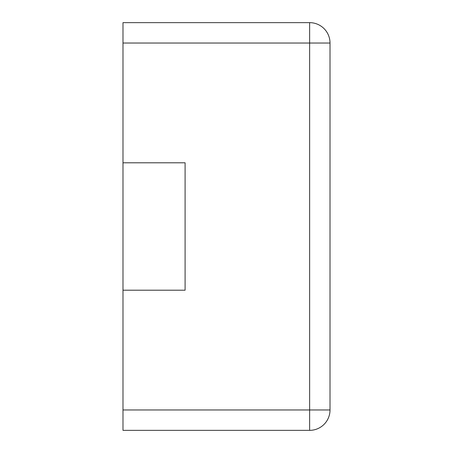 <?xml version="1.0" encoding="UTF-8"?>
<svg xmlns="http://www.w3.org/2000/svg" width="453" height="453" viewBox="0 0 453 453"><rect width="100%" height="100%" fill="white"/><g stroke="black" fill="none" stroke-linecap="round" stroke-linejoin="round"><path stroke-width="0.68" d="M122.984 43.035L122.984 22.65L309.631 22.65A20.385 20.385 0 0 1 330.016 43.035L330.016 409.965A20.385 20.385 0 0 1 309.631 430.35L309.631 22.65A20.385 20.385 0 0 1 330.016 43.035L122.984 43.035L122.984 430.35L309.631 430.35A20.385 20.385 0 0 0 330.016 409.965L122.984 409.965M122.984 290.203L185.096 290.203L185.096 162.797L122.984 162.797"/></g></svg>
